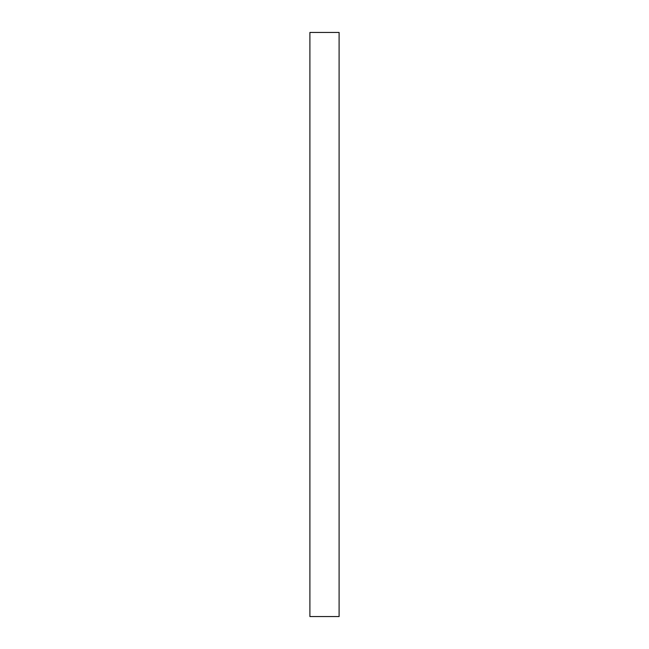 <?xml version="1.0" encoding="UTF-8"?>
<svg xmlns="http://www.w3.org/2000/svg" width="649" height="649" viewBox="0 0 649 649"><rect width="100%" height="100%" fill="white"/><g stroke="black" fill="none" stroke-linecap="round" stroke-linejoin="round"><path stroke-width="0.97" d="M309.898 616.55L309.898 32.45L309.898 616.55L339.103 616.55L339.103 32.45L309.898 32.45L339.103 32.45L339.103 616.55L309.898 616.55"/></g></svg>
